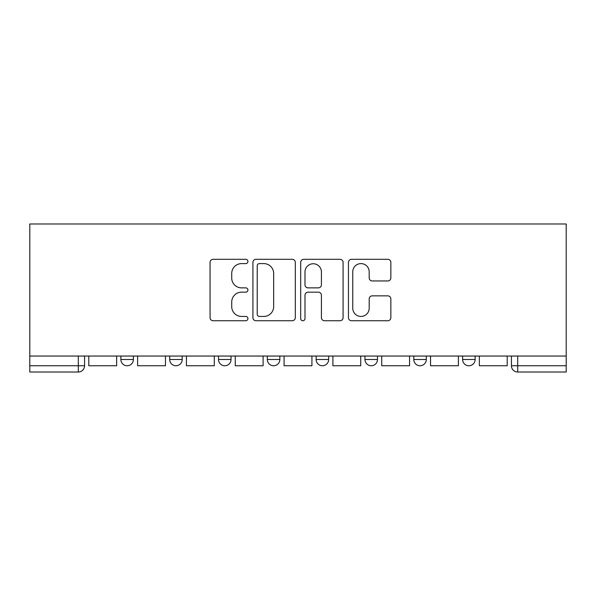 <?xml version="1.0" encoding="UTF-8"?>
<svg xmlns="http://www.w3.org/2000/svg" width="596" height="596" viewBox="0 0 596 596"><rect width="100%" height="100%" fill="white"/><g stroke="black" fill="none" stroke-linecap="round" stroke-linejoin="round"><path stroke-width="0.89" d="M247.929 261.45A2.153 2.153 0 0 0 245.775 259.305L213.137 259.305A3.069 3.069 0 0 0 210.068 262.374L210.068 317.668A3.069 3.069 0 0 0 213.137 320.737L245.775 320.737A2.153 2.153 0 0 0 247.929 318.584A2.153 2.153 0 0 0 245.775 316.439L241.551 316.439A9.827 9.827 0 0 1 231.725 306.605L231.725 302.001A9.827 9.827 0 0 1 241.551 292.167L245.775 292.167A2.153 2.153 0 0 0 247.929 290.021A2.153 2.153 0 0 0 245.775 287.868L241.551 287.868A9.827 9.827 0 0 1 231.725 278.041L231.725 273.43A9.827 9.827 0 0 1 241.551 263.603L245.775 263.603A2.153 2.153 0 0 0 247.929 261.45M413.795 356.05L413.795 359.492L426.311 359.492A6.258 6.258 0 0 1 420.053 365.758A6.258 6.258 0 0 1 413.795 359.492L413.795 356.05M364.968 356.05L364.968 359.492L377.491 359.492A6.258 6.258 0 0 1 371.233 365.758A6.258 6.258 0 0 1 364.968 359.492L364.968 356.05M267.328 356.05L267.328 359.492L279.852 359.492A6.258 6.258 0 0 1 273.586 365.758A6.258 6.258 0 0 1 267.328 359.492L267.328 356.05M387.772 280.954A3.069 3.069 0 0 0 390.849 277.885L390.849 262.374A3.069 3.069 0 0 0 387.772 259.305L351.528 259.305A3.069 3.069 0 0 0 348.451 262.374L348.451 317.668A3.069 3.069 0 0 0 351.528 320.737L387.772 320.737A3.069 3.069 0 0 0 390.849 317.668L390.849 298.931A3.069 3.069 0 0 0 387.772 295.854L372.262 295.854A3.069 3.069 0 0 0 369.192 298.931L369.192 308.221A8.217 8.217 0 0 1 360.975 316.439A8.217 8.217 0 0 1 352.757 308.221L352.757 271.821A8.217 8.217 0 0 1 360.975 263.603A8.217 8.217 0 0 1 369.192 271.821L369.192 277.885A3.069 3.069 0 0 0 372.262 280.954L387.772 280.954M566.2 356.05L29.8 356.05L29.8 223.984L566.2 223.984L566.2 372.016L517.693 372.016A6.258 6.258 0 0 1 511.435 365.758L566.2 365.758M295.311 262.374A3.069 3.069 0 0 0 292.241 259.305L255.989 259.305A3.069 3.069 0 0 0 252.92 262.374L252.92 317.668A3.069 3.069 0 0 0 255.989 320.737L292.241 320.737A3.069 3.069 0 0 0 295.311 317.668L295.311 262.374M303.759 259.305L340.011 259.305A3.069 3.069 0 0 1 343.08 262.374L343.08 317.668A3.069 3.069 0 0 1 340.011 320.737L324.492 320.737A3.069 3.069 0 0 1 321.423 317.668L321.423 295.243A3.069 3.069 0 0 0 318.353 292.167L308.058 292.167A3.069 3.069 0 0 0 304.988 295.243L304.988 318.584A2.153 2.153 0 0 1 302.835 320.737A2.153 2.153 0 0 1 300.689 318.584L300.689 262.374A3.069 3.069 0 0 1 303.759 259.305M511.435 356.05L511.435 365.758A6.258 6.258 0 0 0 517.693 372.016L517.693 356.05M84.565 356.05L84.565 365.758L84.565 356.05M78.307 356.05L78.307 372.016L29.8 372.016L29.8 365.758L84.565 365.758A6.258 6.258 0 0 1 78.307 372.016A6.258 6.258 0 0 0 84.565 365.758M29.8 356.05L29.8 365.758M475.131 356.05L475.131 359.492A6.258 6.258 0 0 1 468.873 365.758A6.258 6.258 0 0 1 462.615 359.492L475.131 359.492L475.131 356.05M462.615 356.05L462.615 359.492M426.311 356.05L426.311 359.492L426.311 356.05M377.491 359.492L377.491 356.05L377.491 359.492A6.258 6.258 0 0 1 371.233 365.758M328.672 356.05L328.672 359.492A6.258 6.258 0 0 1 322.414 365.758A6.258 6.258 0 0 1 316.148 359.492A6.258 6.258 0 0 0 322.414 365.758A6.258 6.258 0 0 0 328.672 359.492L328.672 356.05M316.148 356.05L316.148 359.492L328.672 359.492M279.852 356.05L279.852 359.492M231.032 356.05L231.032 359.492A6.258 6.258 0 0 1 224.766 365.758A6.258 6.258 0 0 1 218.508 359.492A6.258 6.258 0 0 0 224.766 365.758A6.258 6.258 0 0 0 231.032 359.492L218.508 359.492L218.508 356.05M169.689 356.05L169.689 359.492L182.205 359.492L182.205 356.05L182.205 359.492A6.258 6.258 0 0 1 175.947 365.758A6.258 6.258 0 0 1 169.689 359.492A6.258 6.258 0 0 0 175.947 365.758M120.869 356.05L120.869 359.492L133.385 359.492L133.385 356.05L133.385 359.492A6.258 6.258 0 0 1 127.127 365.758A6.258 6.258 0 0 1 120.869 359.492A6.258 6.258 0 0 0 127.127 365.758M259.372 263.603A2.153 2.153 0 0 0 257.219 265.749L257.219 314.286A2.153 2.153 0 0 0 259.372 316.439L263.827 316.439A9.827 9.827 0 0 0 273.653 306.605L273.653 273.43A9.827 9.827 0 0 0 263.827 263.603L259.372 263.603M321.423 271.97A8.217 8.217 0 0 0 313.205 263.752A8.217 8.217 0 0 0 304.988 271.97L304.988 284.799A3.069 3.069 0 0 0 308.058 287.868L318.353 287.868A3.069 3.069 0 0 0 321.423 284.799L321.423 271.97M116.645 356.05L116.645 365.758L88.789 365.758L88.789 356.05M165.464 356.05L165.464 365.758L137.609 365.758L137.609 356.05M214.284 356.05L214.284 365.758L186.436 365.758L186.436 356.05M263.104 356.05L263.104 365.758L235.256 365.758L235.256 356.05M311.924 356.05L311.924 365.758L284.076 365.758L284.076 356.05M360.744 356.05L360.744 365.758L332.896 365.758L332.896 356.05M409.564 356.05L409.564 365.758L381.716 365.758L381.716 356.05M458.391 356.05L458.391 365.758L430.535 365.758L430.535 356.05M507.211 356.05L507.211 365.758L479.355 365.758L479.355 356.05"/></g></svg>
